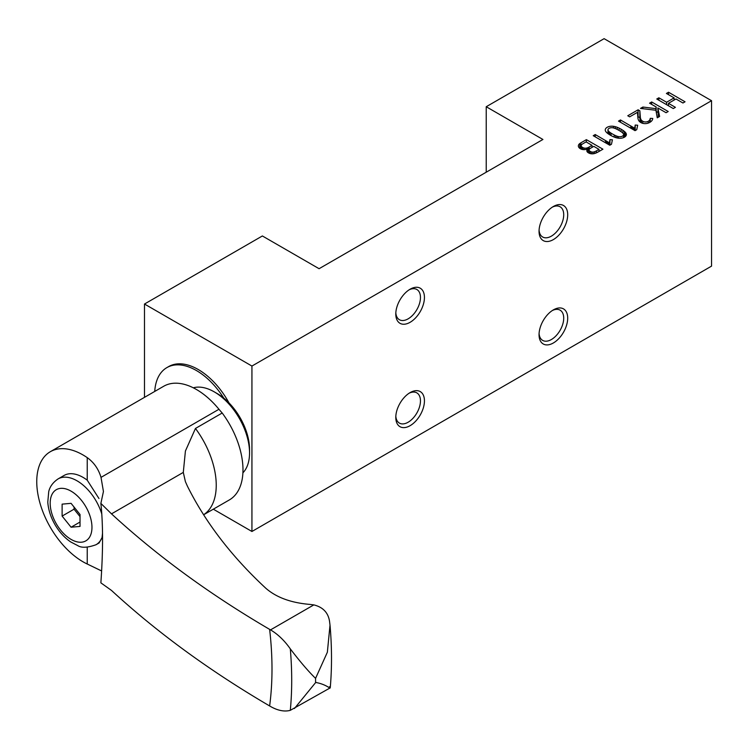 <?xml version="1.0" encoding="UTF-8"?>
<svg xmlns="http://www.w3.org/2000/svg" width="749" height="749" viewBox="0 0 749 749"><rect width="100%" height="100%" fill="white"/><g stroke="black" fill="none" stroke-linecap="round" stroke-linejoin="round"><path stroke-width="1.12" d="M319.083 268.704L542.922 139.473L486.223 106.733L604.106 38.667L711.55 100.703L251.936 366.055L144.491 304.028L262.375 235.963L319.083 268.704M228.997 402.906A59.087 34.117 -120 0 0 198.213 369.5A59.087 34.117 -120 0 0 168.665 366.579L166.877 367.609A59.087 34.117 -120 0 0 154.734 391.437M144.491 397.344L144.491 304.028M711.55 100.703L711.55 266.12L251.936 531.481L213.315 509.18M251.936 531.481L251.936 366.055M486.223 172.204L486.223 106.733M539.046 231.31A20.26 11.694 120 0 0 553.371 239.586A20.26 11.694 120 0 0 567.695 214.766A20.26 11.694 120 0 0 553.371 206.499A20.26 11.694 120 0 0 539.046 231.31M539.046 334.7A20.26 11.694 120 0 0 553.371 342.967A20.26 11.694 120 0 0 567.695 318.156A20.26 11.694 120 0 0 553.371 309.889A20.26 11.694 120 0 0 539.046 334.7M395.79 314.018A20.26 11.694 120 0 0 410.115 322.295A20.26 11.694 120 0 0 424.44 297.475A20.26 11.694 120 0 0 410.115 289.208A20.26 11.694 120 0 0 395.79 314.018M410.115 392.598L410.115 392.598A20.26 11.694 120 0 0 395.79 417.408A20.26 11.694 120 0 0 410.115 425.675A20.26 11.694 120 0 0 424.44 400.865A20.26 11.694 120 0 0 410.115 392.598L410.115 392.598M586.383 139.651L580.906 142.816A11.797 6.807 0 0 0 579.792 143.546A6.75 3.895 0 0 0 578.359 145.952A6.75 3.895 0 0 0 580.335 148.705A6.75 3.895 0 0 0 581.299 149.163A4.897 2.827 0 0 0 586.092 149.369A4.794 2.771 0 0 1 588.059 148.817A5.037 2.902 0 0 0 586.841 150.708A5.037 2.902 0 0 0 588.321 152.768A5.037 2.902 0 0 0 588.34 152.777A8.258 4.766 0 0 0 588.377 152.796A8.258 4.766 0 0 0 589.51 153.348A4.897 2.827 0 0 0 594.341 153.564A8.819 5.093 0 0 0 595.642 153.142A15.12 8.735 0 0 0 596.99 152.553A22.676 13.089 0 0 0 598.414 151.804L602.926 149.191L586.383 139.651L586.383 142.076M612.41 139.81L609.939 139.632L609.546 142.188A16.497 9.522 0 0 0 609.527 142.591A16.497 9.522 0 0 0 609.536 142.919L595.221 134.548L593.227 135.7L609.77 145.24L611.465 144.267L612.41 139.81M621.09 129.184A30.334 17.508 0 0 0 619.114 128.135A21.506 12.415 0 0 0 617.185 127.302A14.783 8.539 0 0 0 615.313 126.693A10.074 5.814 0 0 0 613.525 126.319A6.563 3.792 0 0 0 605.248 129.97A6.563 3.792 0 0 0 605.473 130.963A9.643 5.571 0 0 0 606.147 131.993A14.175 8.183 0 0 0 607.224 133.05A23.874 13.782 0 0 0 608.703 134.146A33.883 19.558 0 0 0 610.482 135.26A33.883 19.558 0 0 0 610.529 135.288A30.044 17.349 0 0 0 610.566 135.307A30.044 17.349 0 0 0 612.513 136.337A21.131 12.199 0 0 0 614.452 137.17A14.69 8.482 0 0 0 616.324 137.779A9.971 5.758 0 0 0 618.112 138.153A6.544 3.782 0 0 0 626.379 134.502A6.544 3.782 0 0 0 626.145 133.5A9.709 5.599 0 0 0 625.471 132.479A14.456 8.342 0 0 0 624.385 131.421A23.874 13.782 0 0 0 622.915 130.326A33.883 19.558 0 0 0 621.09 129.184L621.09 131.702M637.68 125.223L635.208 125.046L634.815 127.592A16.497 9.522 0 0 0 634.796 128.004A16.497 9.522 0 0 0 634.806 128.332L620.49 119.962L618.496 121.113L635.04 130.654L636.734 129.68L637.68 125.223M639.852 110.815L638.092 109.794L627.774 115.758L629.656 116.835L637.446 112.341L637.923 118.108A21.581 12.461 0 0 0 638.092 118.988A17.826 10.289 0 0 0 638.363 119.812A12.162 7.022 0 0 0 639.253 121.272A8.033 4.634 0 0 0 640.769 122.499A5.786 3.342 0 0 0 641.022 122.649A5.786 3.342 0 0 0 647.66 123.285A9.512 5.496 0 0 0 652.538 119.456A13.351 7.705 0 0 0 652.744 118.454L650.244 118.342A11.497 6.638 0 0 1 649.72 119.943A6.235 3.605 0 0 1 648.213 121.31A3.745 2.163 0 0 1 642.895 121.329A3.745 2.163 0 0 1 642.782 121.263A7.162 4.138 0 0 0 642.782 121.263A7.162 4.138 0 0 1 641.444 120.196A9.643 5.561 0 0 1 640.704 118.941A15.935 9.194 0 0 1 640.498 118.22A20.504 11.834 0 0 1 640.367 117.434L639.852 110.815L639.852 117.705L638.092 116.694L638.092 109.794M668.202 111.507L651.667 101.958L649.561 103.175L656.171 106.985L655.881 108.642L642.885 107.032L640.498 108.408L655.927 110.272L657.257 117.827L659.616 116.46L657.828 107.95L666.095 112.725L668.202 111.507M685.045 101.78L668.511 92.239L666.404 93.447L674.119 97.904L666.591 102.248L658.877 97.801L656.77 99.008L673.304 108.558L675.411 107.341L668.445 103.325L675.972 98.971L682.948 102.997L685.045 101.78M223.782 398.122A59.087 34.117 -120 0 0 166.877 367.609M409.085 393.234A17.452 10.074 -60 0 1 416.847 392.879A17.452 10.074 -60 0 1 419.524 406.857A17.452 10.074 -60 0 1 408.13 422.239A17.452 10.074 -60 0 1 399.404 423.101A17.452 10.074 -60 0 1 395.828 416.191M409.085 289.844A17.452 10.074 -60 0 1 416.847 289.488A17.452 10.074 -60 0 1 420.461 297.475A17.452 10.074 -60 0 1 412.849 315.039A17.452 10.074 -60 0 1 399.404 319.711A17.452 10.074 -60 0 1 395.828 312.81M552.341 310.526A17.452 10.074 -60 0 1 560.102 310.17A17.452 10.074 -60 0 1 563.716 318.156A17.452 10.074 -60 0 1 556.104 335.721A17.452 10.074 -60 0 1 542.66 340.392A17.452 10.074 -60 0 1 539.083 333.483M552.341 207.136A17.452 10.074 -60 0 1 560.102 206.78A17.452 10.074 -60 0 1 563.716 214.766A17.452 10.074 -60 0 1 556.104 232.33A17.452 10.074 -60 0 1 542.66 237.002A17.452 10.074 -60 0 1 539.083 230.102M668.511 94.664L668.511 92.239M674.119 100.048L674.119 97.904M666.591 104.682L666.591 102.248M658.877 100.226L658.877 97.801M668.445 105.749L668.445 103.325M651.667 104.392L651.667 101.958M657.828 112.416L656.171 111.451M656.171 111.629L656.171 106.985M655.881 110.272L655.881 108.642M642.885 108.699L642.885 107.032M658.324 117.209L657.828 107.95M640.18 122.115L639.852 117.705M650.244 122.124L650.244 118.342M649.72 122.433L649.72 119.943M648.213 123.108L648.213 121.31M642.782 123.351L642.782 121.263M641.444 122.873L641.444 120.196M640.283 122.19L640.283 116.563M635.208 130.56L635.208 125.046M634.899 130.579L634.899 126.806M634.806 128.332L634.815 127.592M632.933 129.437L632.933 127.171M631.847 128.819L631.847 126.525M620.49 122.256L620.49 119.962M613.525 127.957L613.525 126.319M620.546 131.337A39.969 23.079 0 0 0 618.992 130.392A39.969 23.079 0 0 0 617.363 129.502A25.419 14.671 0 0 0 615.865 128.781A14.362 8.286 0 0 0 614.48 128.238A8.482 4.897 0 0 0 613.216 127.873A3.782 2.181 0 0 0 607.982 129.895A3.782 2.181 0 0 0 608.254 130.719A8.042 4.644 0 0 0 608.871 131.459A13.697 7.911 0 0 0 609.798 132.264A24.829 14.334 0 0 0 611.053 133.135A40.455 23.359 0 0 0 612.598 134.08A40.455 23.359 0 0 0 614.236 134.979A24.623 14.212 0 0 0 615.744 135.691A13.641 7.874 0 0 0 617.129 136.234A8.07 4.653 0 0 0 618.412 136.58A3.811 2.2 0 0 0 623.617 134.53A3.811 2.2 0 0 0 623.355 133.734A8.351 4.822 0 0 0 622.728 133.004A14.268 8.239 0 0 0 621.792 132.208A25.419 14.671 0 0 0 620.546 131.337M618.412 138.19L618.412 136.58M608.254 133.846L608.254 130.719M609.939 145.147L609.939 139.632M609.63 145.166L609.63 141.392M609.536 142.919L609.546 142.188M607.664 144.033L607.664 141.767M606.587 143.405L606.587 141.112M595.221 136.852L595.221 134.548M579.792 148.349L579.792 143.546M588.059 152.609L588.059 148.817M596.494 150.83L599.022 149.369L593.807 146.364L591.045 147.956A11.937 6.891 0 0 0 590.212 148.48A6.76 3.904 0 0 0 589.622 148.976A3.717 2.144 0 0 0 589.089 149.866A2.659 1.535 0 0 0 589.079 149.997A2.659 1.535 0 0 0 589.351 150.68A5.028 2.902 0 0 0 590.278 151.42A5.028 2.902 0 0 0 590.343 151.457A4.11 2.378 0 0 0 590.409 151.485A4.11 2.378 0 0 0 591.729 152A2.575 1.489 0 0 0 593.161 152.075A4.382 2.528 0 0 0 594.725 151.682A11.441 6.61 0 0 0 596.494 150.83L596.494 152.787M599.022 151.448L599.022 149.369M594.725 153.461L594.725 151.682M593.161 153.779L593.161 152.075M591.729 153.817L591.729 152M590.343 153.611L590.343 151.457M589.351 153.283L589.351 150.68M592.038 145.343L586.074 141.898L583.059 143.63A9.831 5.674 0 0 0 582.207 144.192A5.692 3.286 0 0 0 581.617 144.726A4.691 2.706 0 0 0 581.28 145.231A3.305 1.91 0 0 0 581.168 145.737A3.305 1.91 0 0 0 581.552 146.626A5.271 3.043 0 0 0 582.02 147.047A6.629 3.829 0 0 0 582.628 147.459A4.943 2.856 0 0 0 582.666 147.478A4.943 2.856 0 0 0 583.986 148.021A3.118 1.798 0 0 0 586.336 148.105A5.112 2.949 0 0 0 587.216 147.89A6.572 3.792 0 0 0 588.162 147.525A11.572 6.685 0 0 0 589.173 147.001L592.038 145.343L592.038 147.384M586.336 149.266L586.336 148.105M582.628 149.519L582.628 147.459M330.197 687.882L330.253 687.788C332.004 667.602 331.919 646.715 330.009 625.115L327.36 652.229L315.572 678.369C308.541 671.563 300.124 661.732 290.303 648.868A46.897 27.076 -120 0 0 270.52 629.89L269.631 629.375C210.066 594.547 157.365 556.039 111.498 513.861L100.872 503.412L103.437 491.503L101.012 477.375C98.512 469.024 93.925 462.433 87.24 457.63A65.425 37.768 -120 0 0 83.017 454.961A65.425 37.768 -120 0 0 50.305 451.722A65.425 37.768 -120 0 0 41.129 506.876A65.425 37.768 -120 0 0 87.24 564.016L101.012 570.663M100.872 503.412C103.109 524.337 103.109 550.815 100.872 582.844L111.498 590.437C157.018 632.362 209.72 670.87 269.631 705.951L270.52 706.466A46.897 27.076 -120 0 0 290.303 710.333L330.178 687.891M102.529 533.119L102.061 537.557L99.121 542.959M102.061 537.557A37.984 21.927 60 0 1 96.031 544.729C87.577 547.762 81.463 548.043 77.699 545.581L70.706 541.948C64.508 537.716 59.293 531.987 55.051 524.749C50.763 517.306 48.339 509.76 47.786 502.111L48.722 491.69C49.837 486.672 52.945 482.412 58.047 478.939L64.021 475.484A37.984 21.927 60 0 1 83.017 477.366A37.984 21.927 60 0 1 87.24 480.193L98.952 498.506M101.012 477.375L218.961 409.272A65.425 37.768 60 0 0 196.425 389.489A65.425 37.768 60 0 0 163.713 386.25L50.305 451.722M111.498 513.861L183.299 472.404L185.415 451.02L195.461 428.456L222.2 413.017A85.255 49.228 60 0 1 218.961 409.272M222.2 413.017A65.846 38.012 60 0 1 229.344 499.929L203.803 514.675M315.928 682.199L294.441 708.517M330.009 625.115L329.523 621.183C328.118 612.56 322.885 607.13 313.831 604.892L309.992 604.415C291.089 602.851 276.372 597.468 265.839 588.265C231.628 556.507 205.469 522.446 187.372 486.073L185.387 481.598L183.299 472.404M193.298 387.813A49.809 28.752 60 0 1 214.326 391.905L214.326 391.905A49.809 28.752 60 0 1 249.548 452.902A49.809 28.752 60 0 1 242.901 472.834M214.326 391.905L217.313 393.628A45.586 26.318 60 0 1 249.548 449.456L249.548 452.902M329.523 686.702C331.901 690.821 327.519 684.446 315.572 682.442A375.137 216.592 60 0 0 315.572 678.369M71.071 527.221L80.021 526.416L80.021 514.479L71.071 503.337L62.12 504.143L62.12 516.08L71.071 527.221L80.021 522.044M74.057 507.054L74.057 509.189L62.12 516.08M74.057 509.189L80.021 516.613M640.208 122.134L640.208 115.589M640.704 122.462L640.704 118.941M640.498 122.33L640.498 118.22M640.367 122.246L640.367 117.434M633.954 130.026L633.954 127.798M630.817 128.219L630.817 125.926M622.915 133.191L622.915 130.326M619.114 130.457L619.114 128.135M617.185 129.408L617.185 127.302M615.313 128.547L615.313 126.693M626.145 135.513L626.145 133.5M625.471 136.421L625.471 132.479M624.385 137.217L624.385 131.421M617.129 137.975L617.129 136.234M615.744 137.61L615.744 135.691M614.236 137.095L614.236 134.979M609.798 134.857L609.798 132.264M611.053 135.588L611.053 133.135M608.871 134.258L608.871 131.459M608.684 144.613L608.684 142.394M605.548 142.806L605.548 140.512M580.906 148.995L580.906 142.816M589.173 149.594L589.173 147.001M588.162 152.674L588.162 147.525M587.216 148.976L587.216 147.89M583.986 149.641L583.986 148.021M582.02 149.388L582.02 147.047M581.552 149.257L581.552 146.626M87.24 564.016L87.24 547.229M87.24 480.193L87.24 457.63M269.631 629.375A330.384 190.742 60 0 1 269.631 705.951M195.461 428.456A65.846 38.012 60 0 1 203.775 514.638M290.303 648.868A358.256 206.836 60 0 1 290.303 710.333M270.52 629.89L313.831 604.892M71.071 491.157A29.548 17.058 60 0 1 89.168 537.782A29.548 17.058 60 0 1 52.982 516.894A29.548 17.058 60 0 1 71.071 491.157M58.047 478.939A37.984 21.927 60 0 1 77.044 480.821A37.984 21.927 60 0 1 101.733 513.861M623.617 137.591L623.617 134.53M607.982 133.64L607.982 129.895M581.168 149.107L581.168 145.737M96.031 544.729L99.121 542.95"/></g></svg>
